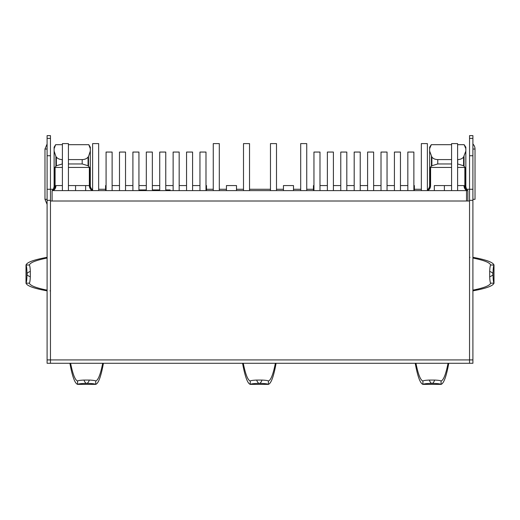 <?xml version="1.0" encoding="UTF-8"?>
<svg xmlns="http://www.w3.org/2000/svg" width="520" height="520" viewBox="0 0 520 520"><rect width="100%" height="100%" fill="white"/><g stroke="black" fill="none" stroke-linecap="round" stroke-linejoin="round"><path stroke-width="0.78" d="M88.79 144.677L90.324 147.212L90.324 148.662L88.79 144.677M54.21 148.428L54.113 147.589M52.098 201.006L52.098 190.613A5.031 4.823 -119 0 0 54.535 186.212L54.113 186.589L54.113 147.212L55.647 144.677L54.113 148.662L54.113 186.589C53.521 189.131 52.852 190.469 52.098 190.613A5.031 3.842 90 0 0 55.945 185.582L62.393 185.582M68.491 190.613L75.569 190.613L75.569 185.582L89.349 185.582L89.349 167.44L89.901 167.797L88.062 165.744L82.193 163.956L68.425 163.956M62.393 163.956L56.368 165.744L54.535 167.797L55.081 167.44L55.081 185.692A5.031 4.017 -102.2 0 1 52.098 190.613L467.844 190.613L467.844 201.006L467.844 195.637M88.523 166.114L88.523 156.507L88.062 157.04C86.84 158.659 84.884 159.51 82.193 159.595L68.425 159.595M62.393 159.595L62.244 159.595C59.553 159.51 57.596 158.659 56.368 157.04L55.907 156.507L55.907 166.114M451.575 163.956L437.756 163.956L431.88 165.744L430.372 167.206M465.413 167.797L465.413 186.212L465.835 186.589A5.031 5.031 0 0 0 467.844 190.613A5.031 4.823 -61 0 1 465.413 186.212L464.861 185.692A5.031 4.017 -77.8 0 0 467.844 190.613A5.031 3.842 90 0 1 464.003 185.582L464.861 185.692L464.861 167.44L465.413 167.797L463.58 165.744L457.606 163.956M429.624 151.053L429.624 185.582L429.624 147.212L431.308 144.677L429.624 148.662L429.624 151.053L431.88 157.04C433.121 158.652 435.078 159.504 437.756 159.595L451.575 159.595M457.606 159.595L457.704 159.595C460.382 159.504 462.339 158.652 463.58 157.04L465.835 151.053L465.835 148.662L464.152 144.677L465.835 147.212L465.835 186.589C466.421 189.131 467.097 190.469 467.844 190.613L467.792 190.613M466.609 189.267L469.547 189.267L469.547 363.279L469.547 359.925L472.901 359.925L472.901 363.279L47.099 363.279L47.099 359.925L50.453 359.925L50.453 363.279M271.843 363.279L285.831 363.279M324.454 363.279L333.918 363.279M103.422 363.279C101.03 376.415 98.469 383.448 95.739 384.371L77.578 384.371C74.848 383.448 72.287 376.415 69.895 363.279M448.76 363.279C446.368 376.415 443.807 383.448 441.077 384.371L422.916 384.371C420.186 383.448 417.625 376.415 415.233 363.279M469.547 201.006L50.453 201.006L50.453 359.925L469.547 359.925M77.603 384.378C78.63 383.773 81.653 383.448 86.658 383.396C91.669 383.448 94.685 383.773 95.713 384.378M95.739 384.371L95.732 381.017C95.141 380.549 93.015 380.231 89.362 380.068C88.478 382.278 87.581 383.383 86.658 383.396C85.742 383.383 84.838 382.278 83.96 380.068C80.308 380.231 78.182 380.549 77.584 381.017C75.127 380.192 72.806 374.283 70.609 363.279M95.739 381.017C98.195 380.192 100.516 374.283 102.706 363.279M77.584 381.017L77.578 384.371M422.942 384.378C423.969 383.773 426.991 383.448 431.997 383.396C437.008 383.448 440.024 383.773 441.051 384.378M441.077 384.371L441.071 381.017C440.479 380.549 438.353 380.231 434.7 380.068C433.817 382.278 432.919 383.383 431.997 383.396C431.08 383.383 430.176 382.278 429.299 380.068C425.646 380.231 423.521 380.549 422.923 381.017C420.466 380.192 418.145 374.283 415.948 363.279M441.077 381.017C443.534 380.192 445.854 374.283 448.045 363.279M422.923 381.017L422.916 384.371M50.453 201.006L50.453 189.267L53.333 189.267M466.505 201.006L466.505 190.613M91.93 189.267L92.619 189.267L91.93 189.267M98.657 189.267L105.58 189.267L98.657 189.267M206.499 189.267L213.265 189.267L206.499 189.267M219.303 189.267L226.447 189.267L219.303 189.267M236.503 189.267L243.497 189.267L236.503 189.267M249.529 189.267L270.471 189.267L249.529 189.267M276.503 189.267L283.445 189.267L276.503 189.267M293.501 189.267L300.697 189.267L293.501 189.267M306.735 189.267L313.45 189.267L306.735 189.267M414.369 189.267L421.343 189.267L414.369 189.267M427.382 189.267L428.012 189.267L427.382 189.267M89.362 380.068L83.96 380.068M434.7 380.068L429.299 380.068M50.453 138.392L50.453 135.623L47.099 135.623L47.099 138.392L50.453 138.392L50.453 189.267L47.099 189.267L47.099 138.392M50.453 199.329L50.453 204.353M469.547 155.74L472.901 155.74L472.901 135.623L469.547 135.623L469.547 189.267L472.901 189.267L472.901 359.892L469.547 359.892M472.901 200.33L469.547 200.33L469.547 199.329M469.547 149.032L469.547 144.008M54.113 186.589A5.031 5.031 0 0 1 52.098 190.613C52.852 190.469 53.521 189.131 54.113 186.589A5.031 5.031 0 0 1 52.098 190.613M54.535 167.797L54.535 186.212L55.945 185.582M98.657 190.613L98.657 143.605L92.619 143.605L92.619 190.613L85.631 190.613L85.631 185.582M467.844 190.613C467.097 190.469 466.421 189.131 465.835 186.589L465.835 151.053M50.453 359.892L47.099 359.892L47.099 189.267L50.453 189.267M472.901 155.74L472.901 189.267M47.099 155.74L50.453 155.74M50.453 200.33L47.099 200.33L50.453 200.33M50.024 290.856L50.453 290.856M469.976 257.329L469.547 257.329M105.58 190.613L105.58 185.582L105.58 190.613M206.499 185.582L206.499 190.613L206.499 185.582L205.992 185.582M313.45 190.613L313.45 185.582L313.45 190.613M414.369 185.582L414.369 190.613L414.369 185.582L413.868 185.582M429.624 185.582A5.031 5.031 0 0 1 427.382 189.768A5.031 5.031 0 0 0 429.624 185.582L430.047 185.582A5.031 4.869 -90 0 1 427.382 190.067M92.619 190.515A5.031 4.05 -90 0 1 89.349 185.582L90.324 185.582A5.031 5.031 35.9 0 0 92.619 189.806M105.58 185.582L106.08 185.582M112.119 185.582L119.49 185.582M125.528 185.582L132.906 185.582M138.938 185.582L146.315 185.582M152.347 185.582L159.725 185.582M165.763 185.582L173.134 185.582M179.172 185.582L186.55 185.582M192.582 185.582L199.959 185.582M313.45 185.582L313.957 185.582M319.989 185.582L327.366 185.582M333.398 185.582L340.776 185.582M346.814 185.582L354.185 185.582M360.224 185.582L367.601 185.582M373.633 185.582L381.01 185.582M387.043 185.582L394.42 185.582M400.459 185.582L407.829 185.582M219.303 190.613L219.303 143.605L213.265 143.605L213.265 190.613M249.529 190.613L249.529 143.605L243.497 143.605L243.497 190.613M106.08 190.613L106.08 152.055L112.119 152.055L112.119 190.613M119.49 190.613L119.49 152.055L125.528 152.055L125.528 190.613M132.906 152.055L132.906 190.613L132.906 152.055L138.938 152.055L138.938 190.613M146.315 190.613L146.315 152.055L152.347 152.055L152.347 190.613L152.367 189.936L153.803 189.936L153.803 190.613M159.725 152.055L159.725 190.613L159.725 152.055L165.763 152.055L165.763 190.613M186.55 152.055L186.55 190.613L186.55 152.055L192.582 152.055L192.582 190.613M173.134 190.613L173.134 152.055L179.172 152.055L179.172 190.613M199.959 190.613L199.959 152.055L205.992 152.055L205.992 190.613M327.366 190.613L327.366 152.055L333.398 152.055L333.398 190.613M354.185 190.613L354.185 152.055L360.224 152.055L360.224 190.613M381.01 190.613L381.01 152.055L387.043 152.055L387.043 190.613M407.829 190.613L407.829 152.055L413.868 152.055L413.868 190.613M168.688 190.613L168.688 189.936L170.125 189.936L170.125 190.613M155.324 190.613L155.324 189.936L153.803 189.936M159.725 189.936L155.324 189.936M167.161 190.613L167.161 189.936L165.763 189.936M168.688 189.936L167.161 189.936M139.503 190.613L139.503 189.936L146.315 189.936M226.447 190.613L226.447 185.582L236.503 185.582L236.503 190.613M434.317 190.613L434.317 185.582L444.379 185.582L444.379 190.613M283.445 190.613L283.445 185.582L293.501 185.582L293.501 190.613M394.42 152.055L394.42 190.613L394.42 152.055L400.459 152.055L400.459 190.613M367.601 152.055L367.601 190.613L367.601 152.055L373.633 152.055L373.633 190.613M340.776 152.055L340.776 190.613L340.776 152.055L346.814 152.055L346.814 190.613M313.957 152.055L313.957 190.613L313.957 152.055L319.989 152.055L319.989 190.613M68.425 190.613L68.425 143.605L62.393 143.605L62.393 190.613M451.575 143.605L451.575 190.613L451.575 143.605L457.606 143.605L457.606 190.613M306.735 143.605L306.735 190.613L306.735 143.605L300.697 143.605L300.697 190.613M47.099 290.856C33.956 288.464 26.93 285.903 26.006 283.173L26.006 265.012C26.93 262.281 33.956 259.721 47.099 257.329M47.099 149.032L44.98 149.032L44.98 199.329L47.099 199.329M472.901 257.329C486.044 259.721 493.071 262.281 493.994 265.012L493.994 283.173C493.071 285.903 486.044 288.464 472.901 290.856M472.901 199.329L475.02 199.329L475.02 149.032L472.901 149.032M47.099 290.141C36.095 287.95 30.186 285.63 29.361 283.173L29.361 283.166C29.829 282.575 30.147 280.449 30.31 276.796C28.099 275.912 26.995 275.015 26.982 274.092C26.995 273.175 28.099 272.272 30.31 271.394C30.147 267.742 29.829 265.616 29.361 265.018L29.361 265.012C30.186 262.561 36.095 260.24 47.099 258.043M472.901 258.043C483.906 260.24 489.814 262.561 490.64 265.012L490.64 265.018C490.172 265.616 489.853 267.742 489.691 271.394C491.901 272.272 493.006 273.175 493.019 274.092C493.071 279.103 493.396 282.12 494 283.147M494 265.038C493.396 266.065 493.071 269.087 493.019 274.092C493.006 275.015 491.901 275.912 489.691 276.796C489.853 280.449 490.172 282.575 490.64 283.166L490.64 283.173C489.814 285.63 483.906 287.95 472.901 290.141M464.861 167.44L457.606 167.44M451.575 167.44L430.521 167.44M89.349 167.44L68.425 167.44M62.393 167.44L55.081 167.44M90.324 185.582L90.324 148.662L90.324 185.582M270.471 190.613L270.471 143.605L276.503 143.605L276.503 190.613M421.343 190.613L421.343 143.605L427.382 143.605L427.382 190.613M26 265.038C26.605 266.065 26.93 269.087 26.982 274.092C26.93 279.103 26.605 282.12 26 283.147M30.31 276.796L30.31 271.394M489.691 276.796L489.691 271.394M431.308 144.677L451.575 144.677M457.606 144.677L464.152 144.677M430.476 167.414L430.047 167.707L430.047 185.582L430.599 185.582A5.031 4.05 -90 0 1 427.382 190.502M55.796 144.677L62.393 144.677M68.425 144.677L88.634 144.677M88.523 156.507L90.324 151.053M54.113 151.053L55.907 156.507M276.094 363.279C273.702 376.415 271.141 383.448 268.411 384.371L250.25 384.371C247.52 383.448 244.959 376.415 242.567 363.279M250.276 384.378C251.303 383.773 254.319 383.448 259.331 383.396C264.342 383.448 267.358 383.773 268.385 384.378M268.411 384.371L268.405 381.017C267.807 380.549 265.681 380.231 262.028 380.068C261.151 382.278 260.247 383.383 259.331 383.396C258.408 383.383 257.511 382.278 256.627 380.068C252.974 380.231 250.848 380.549 250.257 381.017C247.793 380.192 245.472 374.283 243.282 363.279M268.411 381.017C270.861 380.192 273.189 374.283 275.379 363.279M250.257 381.017L250.25 384.371M262.028 380.068L256.627 380.068M82.193 163.956L82.193 159.595M62.244 163.956L62.244 159.595M457.704 163.956L457.704 159.595M437.756 163.956L437.756 159.595M472.901 138.392L469.547 138.392M444.379 185.582L451.575 185.582M457.606 185.582L464.003 185.582M68.425 185.582L75.569 185.582M89.901 167.797L89.901 185.582A5.031 4.869 -90 0 0 92.619 190.093M430.599 167.349L430.599 185.582M29.361 265.012L26.006 265.012M26.006 283.173L29.361 283.173M493.994 265.012L490.64 265.012M490.64 283.173L493.994 283.173M464.041 156.507L464.041 166.114M431.425 166.114L431.425 156.507M431.88 165.744L431.88 157.04M463.58 165.744L463.58 157.04M56.368 165.744L56.368 157.04M88.062 165.744L88.062 157.04M47.099 204.353L44.98 199.329M47.099 144.008L44.98 149.032M475.02 149.032A7.04 7.04 0 0 0 472.901 144.008"/></g></svg>

